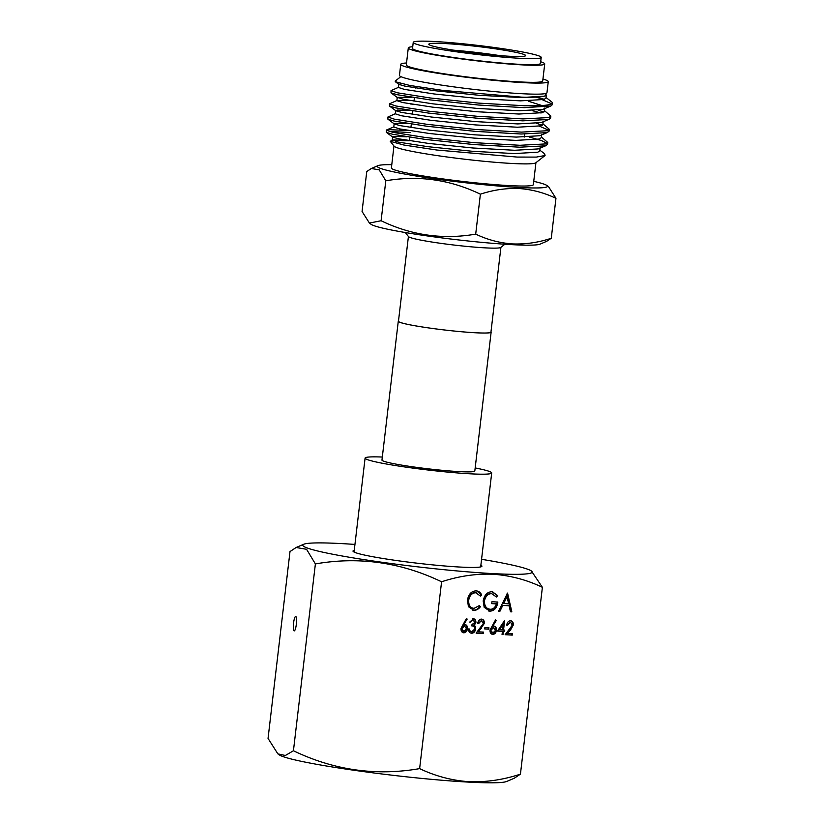 <?xml version="1.0" encoding="UTF-8"?>
<svg xmlns="http://www.w3.org/2000/svg" width="824" height="824" viewBox="0 0 824 824"><rect width="100%" height="100%" fill="white"/><g stroke="black" fill="none" stroke-linecap="round" stroke-linejoin="round"><path stroke-width="1.24" d="M545.076 155.509L535.734 162.843A71.472 5.047 -173.3 0 1 511.508 163.44A71.472 5.047 -173.3 0 1 437.544 155.643A71.472 5.047 -173.3 0 1 394.13 146.208L390.267 141.337L403.914 145.034L436.761 150.02L517.184 157.075L536.331 157.085L545.076 155.509L544.654 153.769L539.823 150.195M535.93 162.689L533.355 184.648A71.472 5.047 -173.3 0 1 508.913 185.585A71.472 5.047 -173.3 0 1 432.651 177.448A71.472 5.047 -173.3 0 1 391.39 167.972L393.965 146.002M533.746 181.342A85.675 6.046 -173.3 0 1 546.899 185.493A85.675 6.046 -173.3 0 1 518.152 187.429A85.675 6.046 -173.3 0 1 422.063 176.954A85.675 6.046 -173.3 0 1 378.01 165.655A85.675 6.046 -173.3 0 1 391.781 164.666M546.899 185.493L548.599 186.749L555.953 198.327C544.304 192.734 532.005 189.469 519.079 188.531C506.255 188.027 493.36 189.911 480.392 194.186C450.131 179.591 418.592 175.131 385.797 180.796L379.215 169.857L371.356 168.487L366.762 171.547L362.066 211.49L369.43 223.067L381.1 220.739C411.361 235.334 442.9 239.805 475.695 234.129C487.509 239.763 499.797 243.029 512.569 243.925C525.558 244.409 538.453 242.524 551.266 238.27L546.662 241.329L540.008 244.162A85.675 6.046 -173.3 0 1 511.436 244.625A85.675 6.046 -173.3 0 1 424.834 235.582A85.675 6.046 -173.3 0 1 371.119 224.324L369.43 223.077M545.303 93.596L546.302 95.059L544.386 96.192L520.85 97.562L478.94 95.265L434.608 90.681L404.718 86.077L398.971 84.409L401.247 83.677M545.745 95.594C543.5 96.995 535.446 97.51 521.561 97.129L442.787 90.403L409.899 85.469L395.324 81.72L395.18 81.092L400.866 76.632M544.788 107.995L544.396 111.291L542.449 112.672L518.914 114.031L477.003 111.734L432.672 107.161L402.781 102.557L396.869 100.641L397.261 97.345L403.173 99.261L433.063 103.865L477.395 108.438L519.305 110.735L542.841 109.376L550.906 105.987L552.173 104.823L552.307 102.413L546.024 97.479M536.053 97.345A80.855 5.706 -173.3 0 1 544.499 99.323M552.307 102.413C553.059 104.998 543.799 106.111 524.538 105.75L478.682 103.113L430.179 97.974L397.487 92.813L391.029 90.64L398.641 87.262M542.594 99.848L551.689 103.793M550.906 105.987L524.311 107.656L478.466 105.019L429.953 99.879L397.261 94.719L391.009 92.844L391.029 90.64M538.185 110.22L543.943 111.982M544.468 110.663L550.854 116.091L548.732 117.554L522.993 118.924L477.137 116.287L428.635 111.158L395.942 105.987L389.474 103.814L397.096 100.446L409.549 100.466M532.263 110.643L541.049 113.022M550.854 116.091L550.628 118.007L548.506 119.47L522.766 120.84L476.911 118.193L428.408 113.063L395.716 107.892L389.464 106.028L389.474 103.814M536.64 123.404L542.398 125.155M542.923 123.837L549.309 129.275L547.188 130.738L521.438 132.108L475.592 129.471L427.079 124.331L394.397 119.171L387.929 116.998L395.551 113.619M539.493 126.206L548.588 130.151M549.309 129.275L549.083 131.181L546.961 132.643L521.221 134.013L475.366 131.376L426.863 126.237L394.171 121.076L387.908 119.202L387.929 116.998M541.378 137.021L547.754 142.449L545.632 143.922L519.893 145.282L474.037 142.645L425.534 137.515L392.842 132.345L386.384 130.182L388.392 129.625L410.548 130.614M529.163 137L541.275 140.471L547.043 143.335M547.754 142.449L547.538 144.365L545.416 145.827L519.666 147.197L473.821 144.55L425.308 139.421L392.615 134.261L386.363 132.386L386.384 130.182M410.671 104.009L413.638 104.257M389.247 131.469L410.321 132.52M409.353 140.791L392.409 140.43M540.142 147.537L539.751 150.833L537.814 152.203L514.269 153.573L472.358 151.276L428.027 146.693L398.147 142.088L392.451 139.977L390.267 141.337M385.797 180.796L381.1 220.739M480.392 194.186L475.695 234.129M555.953 198.327L551.266 238.27M528.38 101.239L541.945 105.534M397.261 97.345L411.495 97.273M549.361 119.161L541.296 122.549L517.76 123.919L475.85 121.622L431.508 117.039L401.628 112.435L395.881 110.766L397.549 110.066L409.95 110.447M547.806 132.345L539.741 135.733L516.205 137.093L474.294 134.796L429.963 130.223L400.073 125.619L394.325 123.95L395.994 123.25L408.395 123.631M546.261 145.518L538.196 148.917L514.66 150.277L472.749 147.98L428.418 143.407L398.528 138.792L392.78 137.124L394.449 136.423L406.85 136.805M546.302 95.059L545.941 98.118L544.005 99.488L520.469 100.858L478.559 98.561L434.217 93.977L404.337 89.373L398.425 87.468L398.806 84.172M543.232 121.18L542.851 124.475L540.904 125.845L517.369 127.215L475.458 124.918L431.127 120.335L401.237 115.731L395.324 113.825L395.716 110.529M541.687 134.353L541.296 137.649L539.36 139.029L515.824 140.389L473.913 138.092L429.572 133.519L399.692 128.915L393.779 126.999L394.16 123.703M392.451 139.977L409.404 140.317M435.268 41.55A64.427 4.542 -173.3 0 1 504.01 48.884A64.427 4.542 -173.3 0 1 541.203 57.422A64.427 4.542 -173.3 0 1 519.172 58.267A64.427 4.542 -173.3 0 1 450.429 50.934A64.427 4.542 -173.3 0 1 413.236 42.395A64.427 4.542 -173.3 0 1 435.268 41.55M541.203 57.422L540.503 63.438A64.427 4.542 -173.3 0 1 518.461 64.272A64.427 4.542 -173.3 0 1 449.719 56.938A64.427 4.542 -173.3 0 1 412.536 48.4L413.236 42.395M508.954 56.228A48.74 3.44 -173.3 0 1 456.949 50.686A48.74 3.44 -173.3 0 1 428.81 44.218A48.74 3.44 -173.3 0 1 445.485 43.579A48.74 3.44 -173.3 0 1 497.49 49.131A48.74 3.44 -173.3 0 1 525.63 55.599A48.74 3.44 -173.3 0 1 508.954 56.228M405.264 232.523L408.519 236.622A46.556 3.286 6.7 0 0 419.756 239.897A46.556 3.286 6.7 0 0 469.134 246.644A46.556 3.286 6.7 0 0 500.776 247.458L504.896 244.223M408.416 236.498L398.466 321.257A46.556 3.286 6.7 0 0 409.786 324.769A46.556 3.286 6.7 0 0 460.709 331.66A46.556 3.286 6.7 0 0 490.95 332.113L500.91 247.355M542.954 79.022A74.263 5.243 -173.3 0 1 548.269 81.648A74.263 5.243 -173.3 0 1 522.869 82.616A74.263 5.243 -173.3 0 1 443.621 74.16A74.263 5.243 -173.3 0 1 400.752 64.324A74.263 5.243 -173.3 0 1 406.531 62.995M548.269 81.648L546.961 92.721A74.263 5.243 -173.3 0 1 521.561 93.689A74.263 5.243 -173.3 0 1 442.323 85.233A74.263 5.243 -173.3 0 1 399.455 75.386L400.752 64.324M453.859 50.212A48.74 3.44 -173.3 0 1 499.869 55.62A48.74 3.44 -173.3 0 0 453.859 50.212M540.699 61.769A68.68 4.841 -173.3 0 1 544.726 63.932A68.68 4.841 -173.3 0 1 521.231 64.828A68.68 4.841 -173.3 0 1 447.947 57.011A68.68 4.841 -173.3 0 1 408.302 47.905A68.68 4.841 -173.3 0 1 412.731 46.731M544.726 63.932L542.717 80.999A68.68 4.841 -173.3 0 1 519.223 81.895A68.68 4.841 -173.3 0 1 445.949 74.078A68.68 4.841 -173.3 0 1 406.304 64.972L408.302 47.905M296.321 624.345A7.261 1.442 -84.1 0 0 295.692 616.455A7.261 1.442 -84.1 0 0 293.571 623.006A7.261 1.442 -84.1 0 0 294.199 630.906A7.261 1.442 -84.1 0 0 296.321 624.345M480.866 565.192A64.911 4.583 -173.3 0 1 481.927 566.191A64.911 4.583 -173.3 0 1 459.72 567.036A64.911 4.583 -173.3 0 1 390.463 559.651A64.911 4.583 -173.3 0 1 353.002 551.04A64.911 4.583 -173.3 0 1 354.258 550.319M481.556 559.3A115.473 8.147 -173.3 0 1 531.398 570.991A115.473 8.147 -173.3 0 1 492.649 573.597A115.473 8.147 -173.3 0 1 363.137 559.486A115.473 8.147 -173.3 0 1 303.757 544.252A115.473 8.147 -173.3 0 1 342.279 543.634A115.473 8.147 -173.3 0 1 354.948 544.427M419.632 768.617C376.084 776.208 334.019 770.255 293.437 750.757L285.362 755.484L277.863 753.867L279.037 754.733A115.473 8.147 -173.3 0 0 351.426 769.894A115.473 8.147 -173.3 0 0 468.156 782.089A115.473 8.147 -173.3 0 0 506.667 781.471L514.3 778.227L520.438 774.138C503.34 779.813 486.139 782.326 468.825 781.677C451.779 780.483 435.381 776.136 419.632 768.617L441.582 581.785C458.886 576.079 476.087 573.566 493.195 574.246C510.437 575.492 526.835 579.849 542.388 587.306L531.398 570.991M490.98 331.825A46.752 3.296 -173.3 0 1 491.135 332.144A46.752 3.296 -173.3 0 1 460.771 331.681A46.752 3.296 -173.3 0 1 409.652 324.769A46.752 3.296 -173.3 0 1 398.28 321.226A46.752 3.296 -173.3 0 1 398.497 320.958M491.135 332.144L474.82 470.978A46.752 3.296 -173.3 0 1 444.466 470.525A46.752 3.296 -173.3 0 1 393.336 463.603A46.752 3.296 -173.3 0 1 381.965 460.07L398.28 321.226M382.326 457.042A63.736 4.501 6.7 0 0 365.094 458.093A63.736 4.501 6.7 0 0 380.595 462.913A63.736 4.501 6.7 0 0 450.306 472.337A63.736 4.501 6.7 0 0 491.701 472.966A63.736 4.501 6.7 0 0 476.2 468.145A63.736 4.501 6.7 0 0 475.18 467.95M493.844 626.065C495.718 626.394 496.594 627.816 496.47 630.339C495.976 632.945 494.719 634.295 492.701 634.398C490.785 634.058 489.889 632.595 490.023 630.01L495.533 619.906L496.172 620.699L492.742 626.137L494.225 626.116M493.236 625.941C495.111 626.271 495.986 627.692 495.863 630.216C495.368 632.822 494.112 634.171 492.093 634.274L492.299 634.346M498.592 611.151L507.563 593.074L511.838 611.871L510.478 611.799L509.108 605.774L502.774 605.424L499.952 611.223L498.592 611.151M520.438 774.138L542.388 587.306M476.097 590.87C478.61 590.993 480.495 592.384 481.731 595.062L480.505 596.113L475.788 592.755C472.008 592.899 469.639 595.391 468.691 600.243C468.506 605.187 470.288 607.896 474.047 608.37L479.393 605.568L480.361 606.732C478.507 609.224 476.334 610.409 473.831 610.265L468.444 606.721L467.455 600.047C468.599 594.094 471.472 591.035 476.097 590.87L477.034 590.983M476.324 592.817L475.191 592.641C471.4 592.775 469.031 595.268 468.084 600.119L468.691 600.243M472.904 608.205L474.047 608.37M491.846 591.735L497.696 595.701L496.47 596.988L491.588 593.62C487.849 593.785 485.47 596.236 484.461 601.005C484.409 606.031 486.304 608.781 490.156 609.255C493.133 609.358 495.203 607.566 496.378 603.889L491.722 603.631L491.949 601.736L497.851 602.056C496.965 607.947 494.287 610.975 489.827 611.14L484.182 607.319L483.194 601.015C484.337 595.021 487.221 591.931 491.846 591.735L492.793 591.848M491.949 593.661L490.98 593.507C487.242 593.661 484.873 596.123 483.853 600.881L484.461 601.005M489.034 609.091L490.156 609.255M464.829 624.479C466.714 624.798 467.589 626.219 467.455 628.743C466.971 631.349 465.714 632.708 463.685 632.801C461.77 632.461 460.873 630.999 461.007 628.413L466.518 618.319L467.157 619.112L463.737 624.551L465.21 624.52M464.231 624.355C466.106 624.685 466.981 626.106 466.848 628.63C466.363 631.236 465.107 632.585 463.078 632.688L463.294 632.75M473.264 618.69C475.036 618.906 475.912 620.163 475.901 622.45L474.346 625.231L475.345 626.477L475.675 628.97C475.088 631.771 473.707 633.192 471.534 633.234C469.587 632.986 468.578 631.565 468.516 628.959L469.453 629.011L470.051 630.968L471.709 631.812L474.727 629.031C474.583 626.909 473.625 625.88 471.843 625.931L472.008 624.51L474.964 622.398L473.11 620.111L469.732 622.069L473.666 618.742M472.657 618.567C474.428 618.783 475.304 620.039 475.293 622.326L473.738 625.107L474.737 626.353L475.077 628.846C474.49 631.648 473.1 633.069 470.926 633.11L471.05 633.172M471.04 631.689L471.709 631.812M481.618 619.143C483.534 619.442 484.43 620.874 484.306 623.428L478.548 631.833L483.42 632.101L483.255 633.522L476.138 633.131L483.348 623.49L481.412 620.565L478.6 623.624L477.663 623.572C478.167 620.771 479.486 619.298 481.618 619.143L482.04 619.195M481.35 620.554L478.002 623.5L478.6 623.624M488.766 629.176L484.739 628.959L484.903 627.538L488.931 627.764L488.766 629.176L484.749 628.866M502.434 631.359L497.459 631.081L504.669 620.41L503.536 629.989L504.752 630.051L504.576 631.472L503.371 631.411L503.001 634.604L502.053 634.552L502.434 631.359L497.521 630.999M510.633 620.74C512.538 621.028 513.434 622.46 513.311 625.025L510.612 629.876L507.553 633.419L512.435 633.687L512.26 635.108L505.143 634.717L512.363 625.086L510.417 622.151L507.615 625.21L506.678 625.159C507.182 622.357 508.501 620.884 510.633 620.74L511.045 620.791M510.365 622.141L507.007 625.097L507.615 625.21M277.863 753.867L268.047 738.417L289.997 551.586L296.125 547.496L306.579 549.299L315.386 563.925C358.934 556.334 401 562.287 441.582 581.785M293.437 750.757L315.386 563.925M476.736 590.932L481.731 595.062M481.123 594.938L480.279 595.67M476.014 592.744L475.191 592.641M468.084 600.119C467.898 605.063 469.68 607.772 473.44 608.256M479.146 605.877L480.361 606.732M479.753 606.608C477.91 609.111 475.726 610.285 473.223 610.151L473.831 610.265M473.223 610.151L472.492 610.069M492.484 591.797L497.696 595.701M497.088 595.577L496.172 596.545M491.65 593.589L490.98 593.507M483.853 600.881C483.801 605.908 485.697 608.658 489.549 609.132M491.732 603.539L496.378 603.889M497.243 601.942C496.357 607.834 493.689 610.862 489.219 611.027L489.827 611.14M489.219 611.027L488.436 610.944M507.11 593.62L511.23 611.748L511.838 611.871M511.23 611.748L510.458 611.707M502.774 605.424L509.108 605.774M502.166 605.3L499.354 611.099L499.952 611.223M499.354 611.099L498.633 611.058M507.038 596.658L506.43 596.535L503.073 603.446L508.666 603.848L507.038 596.658L503.68 603.57M466.302 618.669L467.157 619.112M466.549 618.989L463.129 624.427L463.737 624.551M466.848 628.63L467.455 628.743M461.337 628.403L462.995 631.225L463.902 631.39L466.508 628.774L464.468 625.88L461.337 628.403L463.902 631.39M464.19 625.807L464.798 625.931L461.945 628.516M463.861 625.766L464.468 625.88M472.502 619.988L470.061 621.996L470.669 622.12M475.293 622.326L475.901 622.45M473.738 625.107L474.346 625.231M474.737 626.353L475.345 626.477M475.077 628.846L475.675 628.97M468.846 628.897L470.051 630.968M469.443 630.854L471.112 631.699M481.02 619.03C482.926 619.318 483.822 620.75 483.698 623.315L484.306 623.428M483.698 623.315L477.941 631.709L478.548 631.833M482.802 632.07L482.648 633.399L483.255 633.522M482.648 633.399L476.21 633.048M488.313 627.723L488.158 629.062M495.306 620.266L496.172 620.699M495.564 620.575L492.134 626.013L492.742 626.137M495.863 630.216L496.47 630.339M490.352 629.989L492 632.822L492.917 632.976L495.523 630.36L493.483 627.476L490.352 629.989L492.917 632.976M493.205 627.394L493.803 627.517L490.95 630.113M492.876 627.352L493.483 627.476M503.948 621.193L502.928 629.866L503.536 629.989M504.134 630.02L503.979 631.349L504.576 631.472M503.979 631.349L503.371 631.411M502.764 631.287L502.393 634.48L503.001 634.604M503.31 623.923L502.702 623.809L498.87 629.649L502.599 629.938L503.31 623.923L499.478 629.763M510.025 620.616C511.941 620.905 512.827 622.336 512.703 624.901L513.311 625.025M512.703 624.901L510.005 629.752L506.945 633.306L507.553 633.419M511.817 633.656L511.663 634.985L512.26 635.108M511.663 634.985L505.215 634.635M481 628.156L481.597 628.279M510.005 629.752L510.612 629.876M415.729 86.489L415.553 88.014M414.41 97.716L413.998 101.198M412.865 110.9L412.453 114.371M411.31 124.074L410.908 127.555M409.765 137.258L409.353 140.729M378.01 165.655L371.356 168.487M524.528 134.065L524.167 137.134M398.971 84.409L395.324 81.72M397.426 97.593L391.009 92.844M395.881 110.766L389.464 106.028M394.325 123.95L387.908 119.202M392.78 137.124L386.363 132.386M392.224 140.183L392.615 136.887M386.652 129.935L393.996 126.803M480.67 566.912L491.701 472.966M354.052 552.039L365.094 458.093M303.757 544.252L296.125 547.496"/></g></svg>
